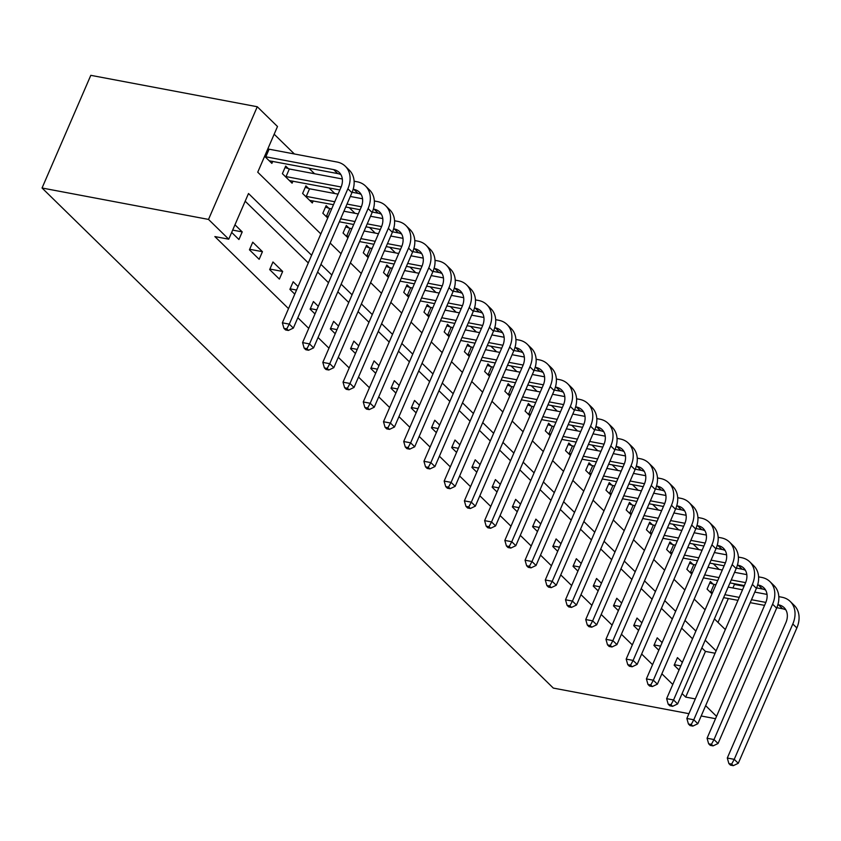 <?xml version="1.0" encoding="UTF-8"?>
<svg xmlns="http://www.w3.org/2000/svg" width="841" height="841" viewBox="0 0 841 841"><rect width="100%" height="100%" fill="white"/><g stroke="black" fill="none" stroke-linecap="round" stroke-linejoin="round"><path stroke-width="1.26" d="M320.841 233.924L257.735 172.195L277.498 126.518L257.272 106.744L90.807 75.333L42.05 188.006L553.315 688.085L688.926 713.673M732.91 587.975L734.445 584.432L733.552 583.549M719.076 569.389L713.326 563.775M698.85 549.615L693.1 543.99M678.624 529.83L672.874 524.206M658.398 510.045L652.648 504.421M638.172 490.261L632.432 484.637M617.956 470.487L612.206 464.863M597.73 450.702L591.98 445.078M577.504 430.918L571.754 425.294M557.278 411.133L551.528 405.509M537.052 391.359L531.312 385.735M516.837 371.575L511.086 365.951M496.611 351.79L490.86 346.166M476.384 332.006L470.634 326.382M456.158 312.232L450.408 306.608M435.932 292.447L430.193 286.823M415.717 272.663L409.966 267.039M395.491 252.878L389.74 247.254M375.265 233.104L369.514 227.48M355.039 213.32L349.288 207.695M334.813 193.535L329.062 187.911M314.587 173.751L308.847 168.126M294.371 153.966L274.166 134.213M734.445 584.432L744.064 586.24M718.004 622.414L728.338 598.54M264.621 156.289L271.874 163.385L272.768 161.325M288.326 168.642L285.677 166.066L282.387 173.677L292.09 183.17L292.994 181.109M308.542 188.426L305.903 185.84L302.613 193.462L312.316 202.954L313.209 200.883M328.768 208.211L326.129 205.624L322.839 213.236L327.727 218.019M348.994 227.995L346.355 225.409L343.054 233.02L347.943 237.803M369.22 247.769L366.581 245.194L363.28 252.805L368.169 257.588M389.446 267.554L386.797 264.978L383.507 272.589L388.395 277.362M409.662 287.338L407.023 284.752L403.733 292.363L408.621 297.146M429.888 307.123L427.249 304.537L423.959 312.148L428.847 316.931M450.114 326.897L447.475 324.321L444.185 331.932L449.062 336.715M470.34 346.681L467.701 344.106L464.4 351.717L469.289 356.489M490.566 366.466L487.927 363.88L484.626 371.491L489.515 376.274M510.781 386.25L508.143 383.664L504.852 391.275L509.741 396.058M531.007 406.024L528.369 403.449L525.078 411.06L529.967 415.843M551.233 425.809L548.595 423.233L545.304 430.844L550.193 435.627M571.46 445.593L568.821 443.007L565.52 450.629L570.408 455.401M591.686 465.378L589.047 462.792L585.746 470.403L590.634 475.186M611.901 485.152L609.262 482.576L605.972 490.187L610.86 494.971M632.127 504.936L629.488 502.361L626.198 509.972L631.086 514.755M652.353 524.721L649.715 522.135L646.424 529.756L651.312 534.529M672.579 544.505L669.941 541.919L666.64 549.53L671.528 554.314M692.805 564.279L690.167 561.704L686.866 569.315L691.754 574.098M713.031 584.064L710.382 581.488L707.092 589.099L711.98 593.883M311.612 255.244L248.505 193.514L228.741 239.191L214.865 236.573L288.516 308.615M297.84 317.73L308.742 328.4M318.056 337.514L328.968 348.185M338.282 357.288L349.194 367.959M358.508 377.073L369.42 387.743M378.734 396.857L389.635 407.528M398.96 416.642L409.861 427.312M419.175 436.416L430.087 447.086M439.401 456.2L450.313 466.871M459.628 475.985L470.54 486.655M479.854 495.77L490.755 506.44M500.08 515.544L510.981 526.214M520.295 535.328L531.207 545.998M540.521 555.113L551.433 565.783M560.747 574.897L571.659 585.567M580.973 594.671L591.875 605.341M601.199 614.456L612.101 625.126M621.415 634.24L632.327 644.91M641.641 654.025L652.553 664.695M661.867 673.799L672.779 684.469M682.093 693.583L685.688 697.105L705.452 651.418L701.857 647.906M692.542 638.792L681.63 628.122M672.316 619.018L661.415 608.348M652.09 599.234L641.189 588.563M631.875 579.449L620.963 568.779M611.649 559.664L600.737 548.994M591.423 539.89L580.511 529.22M571.197 520.106L560.295 509.436M550.971 500.321L540.069 489.651M530.755 480.537L519.843 469.867M510.529 460.752L499.617 450.093M490.303 440.978L479.391 430.308M470.077 421.194L459.175 410.524M449.851 401.409L438.949 390.739M429.635 381.625L418.723 370.965M409.409 361.851L398.497 351.181M389.183 342.066L378.271 331.396M368.957 322.282L358.045 311.612M348.731 302.497L337.83 291.827M328.505 282.723L317.604 272.053M308.29 262.939L245.183 201.209M231.674 232.421L238.928 239.517L242.219 231.906L234.965 224.81M249.441 249.809L259.154 259.301L262.445 251.69L252.742 242.197L249.441 249.809M269.667 269.593L279.37 279.086L282.671 271.475L272.957 261.971L269.667 269.593M298.071 286.539L293.183 281.756L289.893 289.367L294.781 294.15M318.297 306.324L313.409 301.541L310.119 309.152L315.007 313.935M338.524 326.098L333.635 321.325L330.334 328.936L335.223 333.719M358.75 345.882L353.861 341.099L350.56 348.721L355.449 353.493M378.965 365.667L374.077 360.884L370.786 368.495L375.675 373.278M399.191 385.451L394.303 380.668L391.012 388.279L395.901 393.062M419.417 405.225L414.529 400.453L411.238 408.064L416.127 412.847M439.643 425.01L434.755 420.227L431.465 427.848L436.342 432.621M459.869 444.794L454.981 440.011L451.68 447.622L456.568 452.405M480.085 464.579L475.207 459.796L471.906 467.407L476.794 472.19M500.311 484.353L495.423 479.58L492.132 487.191L497.02 491.974M520.537 504.137L515.649 499.354L512.358 506.976L517.247 511.749M540.763 523.922L535.875 519.139L532.584 526.75L537.462 531.533M560.989 543.707L556.101 538.923L552.8 546.534L557.688 551.318M581.215 563.481L576.327 558.708L573.026 566.319L577.914 571.102M601.431 583.265L596.542 578.482L593.252 586.103L598.14 590.876M621.657 603.05L616.768 598.266L613.478 605.877L618.366 610.661M641.883 622.834L636.994 618.051L633.704 625.662L638.592 630.445M662.109 642.619L657.22 637.835L653.92 645.446L658.808 650.23M682.335 662.393L677.447 657.62L674.146 665.231L679.034 670.004M715.533 718.698L701.184 715.985M716.553 716.343L705.641 705.673M685.688 697.105L695.307 698.913M228.741 239.191L208.515 219.417L42.05 188.006M330.156 243.038L341.068 253.709M350.382 262.823L361.283 273.493M370.608 282.608L381.509 293.278M390.823 302.382L401.735 313.052M411.049 322.166L421.961 332.836M431.275 341.951L442.187 352.621M451.501 361.735L462.413 372.405M471.727 381.509L482.629 392.179M491.953 401.294L502.855 411.964M512.169 421.078L523.081 431.748M532.395 440.863L543.307 451.533M552.621 460.637L563.533 471.307M572.847 480.421L583.749 491.091M593.073 500.206L603.975 510.876M613.289 519.99L624.201 530.66M633.515 539.764L644.427 550.435M653.741 559.549L664.653 570.219M673.967 579.333L684.868 590.004M694.193 599.118L705.094 609.788M714.408 618.892L725.32 629.562M257.272 106.744L208.515 219.417M716.101 650.881L705.189 640.211M695.875 631.097L684.963 620.427M675.649 611.323L664.737 600.653M655.423 591.538L644.521 580.868M635.197 571.754L624.295 561.084M614.981 551.969L604.069 541.299M594.755 532.195L583.843 521.525M574.529 512.411L563.617 501.741M554.303 492.626L543.391 481.956M534.077 472.842L523.176 462.172M513.851 453.068L502.95 442.398M493.635 433.283L482.723 422.613M473.409 413.499L462.497 402.828M453.183 393.714L442.271 383.044M432.957 373.94L422.056 363.27M412.731 354.156L401.83 343.485M392.516 334.371L381.604 323.701M372.29 314.587L361.378 303.916M352.064 294.802L341.152 284.142M331.838 275.028L320.936 264.358M705.452 651.418L715.081 653.236M232.673 230.108L242.219 231.906M249.672 249.283L262.445 251.69M269.898 269.057L282.671 271.475M290.124 288.841L296.547 290.061M310.34 308.626L316.773 309.835M330.566 328.41L336.999 329.619M350.792 348.185L357.225 349.404M371.018 367.969L377.451 369.188M391.244 387.754L397.667 388.963M411.459 407.538L417.893 408.747M431.685 427.312L438.119 428.532M451.911 447.097L458.345 448.316M472.137 466.881L478.571 468.09M492.363 486.666L498.787 487.875M512.579 506.44L519.013 507.659M532.805 526.224L539.239 527.444M553.031 546.009L559.465 547.218M573.257 565.793L579.691 567.002M593.483 585.567L599.917 586.787M613.709 605.352L620.132 606.571M633.925 625.136L640.358 626.345M654.151 644.921L660.584 646.13M674.377 664.695L680.811 665.914M267.869 148.783L269.109 149.204L265.809 156.815L333.667 169.619A17.356 13.162 134.4 0 1 339.207 172.437A17.356 13.162 134.4 0 1 340.941 187.469L282.366 322.828L289.304 324.132L347.88 188.773A26.039 19.742 -45.6 0 0 345.283 166.234A26.039 19.742 -45.6 0 0 336.957 162.008L269.109 149.204M265.809 156.815L264.799 156.479M269.236 160.81L337.704 173.572A17.356 13.162 134.4 0 1 340.952 174.707M286.728 328.884L283.953 328.358L285.572 329.945L288.347 330.471L286.728 328.884L289.304 324.132L293.351 328.085L351.927 192.726A26.039 19.742 -45.6 0 0 349.32 170.187L345.283 166.234M293.351 328.085L288.347 330.471M283.953 328.358L282.366 322.828M285.046 167.538L289.325 168.988L286.035 176.599L341.141 186.996M353.167 189.267L353.882 189.404A17.356 13.162 134.4 0 1 359.433 192.221A17.356 13.162 134.4 0 1 361.167 207.243L302.592 342.602L309.53 343.916L368.106 208.557A26.039 19.742 -45.6 0 0 365.509 186.019A26.039 19.742 -45.6 0 0 357.183 181.793L354.114 181.214M342.329 178.986L289.325 168.988M286.035 176.599L285.025 176.253M289.451 180.594L339.869 189.95M352.127 192.263L357.93 193.356A17.356 13.162 134.4 0 1 361.178 194.492M306.954 348.668L304.179 348.142L305.798 349.73L308.573 350.255L306.954 348.668L309.53 343.916L313.577 347.869L372.153 212.51A26.039 19.742 -45.6 0 0 369.546 189.971L365.509 186.019M313.577 347.869L308.573 350.255M304.179 348.142L302.592 342.602M305.272 187.312L309.551 188.773L306.261 196.384L334.76 201.756M373.393 209.052L374.108 209.188A17.356 13.162 134.4 0 1 379.659 212.006A17.356 13.162 134.4 0 1 381.394 227.028L322.818 362.387L329.756 363.701L388.332 228.342A26.039 19.742 -45.6 0 0 385.725 205.793A26.039 19.742 -45.6 0 0 377.409 201.567L374.34 200.988M362.555 198.77L350.308 196.458M338.05 194.145L309.551 188.773M347.018 204.069L361.367 206.781M306.261 196.384L305.251 196.037M309.677 200.368L333.478 204.71M345.746 207.023L360.095 209.735M372.353 212.048L378.156 213.141A17.356 13.162 134.4 0 1 381.394 214.266M327.17 368.453L324.405 367.927L326.014 369.504L328.789 370.029L327.17 368.453L329.756 363.701L333.803 367.654L392.379 232.295A26.039 19.742 -45.6 0 0 389.772 209.756L385.725 205.793M333.803 367.654L328.789 370.029M324.405 367.927L322.818 362.387M325.499 207.096L329.777 208.547L326.487 216.169L328.368 216.515M393.62 228.836L394.334 228.962A17.356 13.162 134.4 0 1 399.885 231.78A17.356 13.162 134.4 0 1 401.62 246.812L343.044 382.171L349.982 383.475L408.558 248.116A26.039 19.742 -45.6 0 0 405.951 225.577A26.039 19.742 -45.6 0 0 397.625 221.351L394.566 220.773M382.781 218.555L370.534 216.242M358.277 213.929L343.927 211.217M331.669 208.904L329.777 208.547M340.626 218.828L354.986 221.54M367.244 223.853L381.593 226.565M326.487 216.169L325.478 215.822M339.354 221.782L353.704 224.494M365.961 226.807L380.321 229.519M392.568 231.832L398.382 232.925A17.356 13.162 134.4 0 1 401.62 234.05M347.396 388.237L344.621 387.712L346.24 389.288L349.015 389.814L347.396 388.237L349.982 383.475L354.019 387.438L412.595 252.079A26.039 19.742 -45.6 0 0 409.998 229.54L405.951 225.577M354.019 387.438L349.015 389.814M344.621 387.712L343.044 382.171M345.714 226.881L350.003 228.332L346.702 235.943L348.595 236.3M413.846 248.61L414.56 248.747A17.356 13.162 134.4 0 1 420.111 251.564A17.356 13.162 134.4 0 1 421.846 266.597L363.27 401.956L370.208 403.26L428.784 267.901A26.039 19.742 -45.6 0 0 426.177 245.362A26.039 19.742 -45.6 0 0 417.851 241.136L414.781 240.558M402.997 238.329L390.76 236.027M378.503 233.714L364.153 231.002M351.895 228.689L350.003 228.332M360.852 238.613L375.212 241.325M387.47 243.638L401.809 246.339M346.702 235.943L345.704 235.606M359.58 241.567L373.93 244.279M386.187 246.592L400.547 249.293M412.794 251.606L418.608 252.71A17.356 13.162 134.4 0 1 421.846 253.835M367.622 408.011L364.847 407.486L366.466 409.073L369.241 409.599L367.622 408.011L370.208 403.26L374.245 407.212L432.821 271.853A26.039 19.742 -45.6 0 0 430.224 249.314L426.177 245.362M374.245 407.212L369.241 409.599M364.847 407.486L363.27 401.956M365.94 246.665L370.229 248.116L366.928 255.727L368.821 256.084M434.072 268.395L434.786 268.531A17.356 13.162 134.4 0 1 440.327 271.349A17.356 13.162 134.4 0 1 442.072 286.371L383.496 421.73L390.424 423.044L448.999 287.685A26.039 19.742 -45.6 0 0 446.403 265.146A26.039 19.742 -45.6 0 0 438.077 260.92L435.007 260.342M423.223 258.113L410.986 255.801M398.729 253.488L384.369 250.786M372.111 248.473L370.229 248.116M381.078 258.397L395.428 261.109M407.696 263.422L422.035 266.124M366.928 255.727L365.919 255.391M379.806 261.351L394.156 264.053M406.413 266.366L420.763 269.078M433.02 271.391L438.823 272.484A17.356 13.162 134.4 0 1 442.072 273.619M387.848 427.796L385.073 427.27L386.692 428.857L389.467 429.383L387.848 427.796L390.424 423.044L394.471 426.997L453.047 291.638A26.039 19.742 -45.6 0 0 450.45 269.099L446.403 265.146M394.471 426.997L389.467 429.383M385.073 427.27L383.496 421.73M386.166 266.439L390.445 267.901L387.154 275.512L389.047 275.869M454.287 288.179L455.002 288.316A17.356 13.162 134.4 0 1 460.553 291.133A17.356 13.162 134.4 0 1 462.287 306.156L403.712 441.514L410.65 442.829L469.225 307.47A26.039 19.742 -45.6 0 0 466.629 284.92A26.039 19.742 -45.6 0 0 458.303 280.694L455.233 280.116M443.449 277.898L431.212 275.585M418.955 273.272L404.595 270.571M392.337 268.258L390.445 267.901M401.304 278.182L415.654 280.883M427.911 283.196L442.261 285.908M387.154 275.512L386.145 275.165M400.022 281.136L414.382 283.837M426.639 286.15L440.989 288.862M453.246 291.175L459.049 292.269A17.356 13.162 134.4 0 1 462.298 293.393M408.074 447.58L405.299 447.055L406.918 448.642L409.693 449.157L408.074 447.58L410.65 442.829L414.697 446.781L473.273 311.422A26.039 19.742 -45.6 0 0 470.666 288.884L466.629 284.92M414.697 446.781L409.693 449.157M405.299 447.055L403.712 441.514M406.392 286.224L410.671 287.675L407.38 295.296L409.273 295.643M474.513 307.964L475.228 308.09A17.356 13.162 134.4 0 1 480.779 310.907A17.356 13.162 134.4 0 1 482.513 325.94L423.938 461.299L430.876 462.603L489.451 327.244A26.039 19.742 -45.6 0 0 486.844 304.705A26.039 19.742 -45.6 0 0 478.529 300.479L475.459 299.901M463.675 297.682L451.438 295.37M439.17 293.057L424.821 290.345M412.563 288.032L410.671 287.675M421.53 297.956L435.88 300.668M448.137 302.981L462.487 305.693M407.38 295.296L406.371 294.949M420.248 300.91L434.608 303.622M446.865 305.935L461.215 308.647M473.472 310.96L479.275 312.053A17.356 13.162 134.4 0 1 482.524 313.178M428.29 467.365L425.525 466.839L427.133 468.416L429.909 468.942L428.29 467.365L430.876 462.603L434.923 466.566L493.499 331.207A26.039 19.742 -45.6 0 0 490.892 308.668L486.844 304.705M434.923 466.566L429.909 468.942M425.525 466.839L423.938 461.299M426.618 306.008L430.897 307.459L427.606 315.07L429.488 315.428M494.739 327.738L495.454 327.874A17.356 13.162 134.4 0 1 501.005 330.692A17.356 13.162 134.4 0 1 502.739 345.725L444.164 481.084L451.102 482.387L509.678 347.028A26.039 19.742 -45.6 0 0 507.07 324.489A26.039 19.742 -45.6 0 0 498.745 320.263L495.685 319.685M483.901 317.456L471.654 315.154M459.396 312.841L445.047 310.129M432.789 307.817L430.897 307.459M441.756 317.74L456.106 320.453M468.363 322.765L482.713 325.467M427.606 315.07L426.597 314.734M440.474 320.694L454.823 323.407M467.081 325.719L481.441 328.421M493.688 330.734L499.501 331.838A17.356 13.162 134.4 0 1 502.739 332.962M448.516 487.139L445.741 486.613L447.359 488.2L450.135 488.726L448.516 487.139L451.102 482.387L455.149 486.35L513.725 350.981A26.039 19.742 -45.6 0 0 511.118 328.442L507.07 324.489M455.149 486.35L450.135 488.726M445.741 486.613L444.164 481.084M446.834 325.793L451.123 327.244L447.822 334.855L449.714 335.212M514.965 347.522L515.68 347.659A17.356 13.162 134.4 0 1 521.231 350.476A17.356 13.162 134.4 0 1 522.965 365.499L464.39 500.858L471.328 502.172L529.904 366.813A26.039 19.742 -45.6 0 0 527.296 344.274A26.039 19.742 -45.6 0 0 518.971 340.048L515.901 339.47M504.116 337.241L491.88 334.928M479.622 332.615L465.273 329.914M453.015 327.601L451.123 327.244M461.972 337.525L476.332 340.237M488.589 342.55L502.929 345.252M447.822 334.855L446.823 334.518M460.7 340.479L475.049 343.181M487.307 345.493L501.667 348.206M513.914 350.518L519.727 351.612A17.356 13.162 134.4 0 1 522.965 352.747M468.742 506.923L465.967 506.398L467.585 507.985L470.361 508.511L468.742 506.923L471.328 502.172L475.365 506.124L533.94 370.765A26.039 19.742 -45.6 0 0 531.344 348.227L527.296 344.274M475.365 506.124L470.361 508.511M465.967 506.398L464.39 500.858M467.06 345.567L471.349 347.028L468.048 354.639L469.94 354.997M535.191 367.307L535.906 367.443A17.356 13.162 134.4 0 1 541.457 370.261A17.356 13.162 134.4 0 1 543.191 385.283L484.616 520.642L491.543 521.956L550.119 386.597A26.039 19.742 -45.6 0 0 547.523 364.058A26.039 19.742 -45.6 0 0 539.197 359.832L536.127 359.244M524.342 357.026L512.106 354.713M499.848 352.4L485.499 349.698M473.231 347.386L471.349 347.028M482.198 357.309L496.547 360.011M508.816 362.324L523.155 365.036M468.048 354.639L467.039 354.292M480.926 360.263L495.275 362.965M507.533 365.278L521.883 367.99M534.14 370.303L539.943 371.396A17.356 13.162 134.4 0 1 543.191 372.521M488.968 526.708L486.193 526.182L487.812 527.77L490.587 528.285L488.968 526.708L491.543 521.956L495.591 525.909L554.166 390.55A26.039 19.742 -45.6 0 0 551.57 368.011L547.523 364.058M495.591 525.909L490.587 528.285M486.193 526.182L484.616 520.642M487.286 365.351L491.565 366.802L488.274 374.424L490.166 374.771M555.417 387.091L556.132 387.217A17.356 13.162 134.4 0 1 561.672 390.035A17.356 13.162 134.4 0 1 563.407 405.068L504.831 540.427L511.77 541.73L570.345 406.371A26.039 19.742 -45.6 0 0 567.749 383.832A26.039 19.742 -45.6 0 0 559.423 379.606L556.353 379.028M544.569 376.81L532.332 374.497M520.074 372.185L505.714 369.472M493.457 367.16L491.565 366.802M502.424 377.094L516.773 379.796M529.031 382.108L543.381 384.821M488.274 374.424L487.265 374.077M501.141 380.037L515.501 382.75M527.759 385.062L542.109 387.775M554.366 390.087L560.169 391.181A17.356 13.162 134.4 0 1 563.417 392.305M509.194 546.492L506.419 545.967L508.038 547.544L510.813 548.069L509.194 546.492L511.77 541.73L515.817 545.693L574.392 410.334A26.039 19.742 -45.6 0 0 571.785 387.796L567.749 383.832M515.817 545.693L510.813 548.069M506.419 545.967L504.831 540.427M507.512 385.136L511.791 386.587L508.5 394.198L510.392 394.555M575.633 406.865L576.348 407.002A17.356 13.162 134.4 0 1 581.898 409.819A17.356 13.162 134.4 0 1 583.633 424.852L525.057 560.211L531.996 561.515L590.571 426.156A26.039 19.742 -45.6 0 0 587.964 403.617A26.039 19.742 -45.6 0 0 579.649 399.391L576.579 398.813M564.795 396.584L552.558 394.282M540.29 391.969L525.94 389.257M513.683 386.944L511.791 386.587M522.65 396.868L537 399.58M549.257 401.893L563.607 404.595M508.5 394.198L507.491 393.861M521.367 399.822L535.728 402.534M547.985 404.847L562.335 407.549M574.592 409.861L580.395 410.965A17.356 13.162 134.4 0 1 583.643 412.09M529.42 566.266L526.645 565.751L528.264 567.328L531.028 567.854L529.42 566.266L531.996 561.515L536.043 565.478L594.619 430.108A26.039 19.742 -45.6 0 0 592.011 407.57L587.964 403.617M536.043 565.478L531.028 567.854M526.645 565.751L525.057 560.211M527.738 404.92L532.017 406.371L528.726 413.982L530.618 414.34M595.859 426.65L596.574 426.786A17.356 13.162 134.4 0 1 602.124 429.604A17.356 13.162 134.4 0 1 603.859 444.626L545.283 579.985L552.222 581.299L610.797 445.94A26.039 19.742 -45.6 0 0 608.19 423.401A26.039 19.742 -45.6 0 0 599.875 419.175L596.805 418.597M585.021 416.369L572.774 414.056M560.516 411.743L546.166 409.041M533.909 406.729L532.017 406.371M542.876 416.652L557.226 419.365M569.483 421.677L583.833 424.379M528.726 413.982L527.717 413.646M541.593 419.606L555.943 422.308M568.201 424.631L582.561 427.333M594.808 429.646L600.621 430.739A17.356 13.162 134.4 0 1 603.859 431.875M549.636 586.051L546.86 585.525L548.479 587.113L551.254 587.638L549.636 586.051L552.222 581.299L556.269 585.252L614.845 449.893A26.039 19.742 -45.6 0 0 612.237 427.354L608.19 423.401M556.269 585.252L551.254 587.638M546.86 585.525L545.283 579.985M547.954 424.694L552.243 426.156L548.942 433.767L550.834 434.124M616.085 446.434L616.8 446.571A17.356 13.162 134.4 0 1 622.351 449.388A17.356 13.162 134.4 0 1 624.085 464.411L565.509 599.77L572.448 601.084L631.023 465.725A26.039 19.742 -45.6 0 0 628.416 443.186A26.039 19.742 -45.6 0 0 620.09 438.96L617.021 438.371M605.236 436.153L593 433.84M580.742 431.528L566.392 428.826M554.135 426.513L552.243 426.156M563.092 436.437L577.452 439.139M589.709 441.451L604.059 444.164M548.942 433.767L547.943 433.42M561.82 439.391L576.169 442.093M588.427 444.405L602.787 447.118M615.034 449.43L620.847 450.524A17.356 13.162 134.4 0 1 624.085 451.649M569.862 605.835L567.086 605.31L568.705 606.897L571.481 607.412L569.862 605.835L572.448 601.084L576.484 605.036L635.06 469.677A26.039 19.742 -45.6 0 0 632.464 447.139L628.416 443.186M576.484 605.036L571.481 607.412M567.086 605.31L565.509 599.77M568.18 444.479L572.469 445.93L569.168 453.551L571.06 453.909M636.311 466.219L637.026 466.345A17.356 13.162 134.4 0 1 642.577 469.162A17.356 13.162 134.4 0 1 644.311 484.195L585.735 619.554L592.663 620.858L651.239 485.499A26.039 19.742 -45.6 0 0 648.642 462.96A26.039 19.742 -45.6 0 0 640.316 458.734L637.247 458.156M625.462 455.938L613.226 453.625M600.968 451.312L586.619 448.6M574.361 446.287L572.469 445.93M583.318 456.221L597.678 458.923M609.935 461.236L624.274 463.948M569.168 453.551L568.159 453.204M582.046 459.165L596.395 461.877M608.653 464.19L623.002 466.902M635.26 469.215L641.073 470.308A17.356 13.162 134.4 0 1 644.311 471.433M590.088 625.62L587.312 625.094L588.931 626.671L591.707 627.197L590.088 625.62L592.663 620.858L596.711 624.821L655.286 489.462A26.039 19.742 -45.6 0 0 652.69 466.923L648.642 462.96M596.711 624.821L591.707 627.197M587.312 625.094L585.735 619.554M588.406 464.264L592.684 465.714L589.394 473.325L591.286 473.683M656.537 485.993L657.252 486.13A17.356 13.162 134.4 0 1 662.792 488.947A17.356 13.162 134.4 0 1 664.527 503.98L605.951 639.339L612.889 640.642L671.465 505.283A26.039 19.742 -45.6 0 0 668.868 482.745A26.039 19.742 -45.6 0 0 660.542 478.518L657.473 477.94M645.688 475.712L633.452 473.409M621.194 471.097L606.834 468.384M594.576 466.072L592.684 465.714M603.544 475.995L617.893 478.708M630.151 481.02L644.5 483.722M589.394 473.325L588.385 472.989M602.261 478.95L616.621 481.662M628.879 483.974L643.228 486.676M655.486 488.989L661.289 490.093A17.356 13.162 134.4 0 1 664.537 491.218M610.314 645.394L607.538 644.879L609.157 646.456L611.933 646.981L610.314 645.394L612.889 640.642L616.937 644.605L675.512 509.236A26.039 19.742 -45.6 0 0 672.905 486.697L668.868 482.745M616.937 644.605L611.933 646.981M607.538 644.879L605.951 639.339M608.632 484.048L612.91 485.499L609.62 493.11L611.512 493.467M676.753 505.777L677.468 505.914A17.356 13.162 134.4 0 1 683.018 508.731A17.356 13.162 134.4 0 1 684.753 523.754L626.177 659.113L633.115 660.427L691.691 525.068A26.039 19.742 -45.6 0 0 689.084 502.529A26.039 19.742 -45.6 0 0 680.768 498.303L677.699 497.725M665.914 495.496L653.678 493.194M641.42 490.871L627.06 488.169M614.803 485.856L612.91 485.499M623.77 495.78L638.119 498.492M650.377 500.805L664.726 503.507M609.62 493.11L608.611 492.773M622.487 498.734L636.847 501.446M649.105 503.759L663.454 506.461M675.712 508.773L681.515 509.867A17.356 13.162 134.4 0 1 684.763 511.002M630.54 665.178L627.764 664.653L629.383 666.24L632.148 666.766L630.54 665.178L633.115 660.427L637.163 664.379L695.738 529.021A26.039 19.742 -45.6 0 0 693.131 506.482L689.084 502.529M637.163 664.379L632.148 666.766M627.764 664.653L626.177 659.113M628.858 503.822L633.136 505.283L629.846 512.894L631.738 513.252M696.979 525.562L697.694 525.699A17.356 13.162 134.4 0 1 703.244 528.516A17.356 13.162 134.4 0 1 704.979 543.538L646.403 678.897L653.341 680.211L711.917 544.852A26.039 19.742 -45.6 0 0 709.31 522.314A26.039 19.742 -45.6 0 0 700.995 518.088L697.925 517.499M686.14 515.281L673.893 512.968M661.636 510.655L647.286 507.953M635.029 505.641L633.136 505.283M643.996 515.565L658.345 518.266M670.603 520.579L684.952 523.291M629.846 512.894L628.837 512.547M642.713 518.519L657.063 521.22M669.331 523.533L683.68 526.245M695.938 528.558L701.741 529.651A17.356 13.162 134.4 0 1 704.979 530.787M650.755 684.963L647.98 684.437L649.599 686.025L652.374 686.54L650.755 684.963L653.341 680.211L657.389 684.164L715.964 548.805A26.039 19.742 -45.6 0 0 713.357 526.266L709.31 522.314M657.389 684.164L652.374 686.54M647.98 684.437L646.403 678.897M649.073 523.607L653.362 525.057L650.072 532.679L651.954 533.036M717.205 545.346L717.92 545.483A17.356 13.162 134.4 0 1 723.47 548.3A17.356 13.162 134.4 0 1 725.205 563.323L666.629 698.682L673.567 699.985L732.143 564.626A26.039 19.742 -45.6 0 0 729.536 542.088A26.039 19.742 -45.6 0 0 721.21 537.862L718.151 537.283M706.366 535.065L694.119 532.752M681.862 530.44L667.512 527.727M655.255 525.415L653.362 525.057M664.211 535.349L678.571 538.051M690.829 540.364L705.178 543.076M650.072 532.679L649.063 532.332M662.939 538.293L677.289 541.005M689.546 543.318L703.906 546.03M716.154 548.343L721.967 549.436A17.356 13.162 134.4 0 1 725.205 550.561M670.981 704.747L668.206 704.222L669.825 705.799L672.6 706.324L670.981 704.747L673.567 699.985L677.604 703.949L736.18 568.59A26.039 19.742 -45.6 0 0 733.583 546.051L729.536 542.088M677.604 703.949L672.6 706.324M668.206 704.222L666.629 698.682M669.299 543.391L673.588 544.842L670.288 552.453L672.18 552.81M737.431 565.12L738.146 565.257A17.356 13.162 134.4 0 1 743.696 568.074A17.356 13.162 134.4 0 1 745.431 583.107L686.855 718.466L693.783 719.77L752.359 584.411A26.039 19.742 -45.6 0 0 749.762 561.872A26.039 19.742 -45.6 0 0 741.436 557.646L738.366 557.068M726.582 554.839L714.345 552.537M702.088 550.224L687.738 547.512M675.481 545.199L673.588 544.842M684.437 555.123L698.797 557.835M711.055 560.148L725.394 562.85M670.288 552.453L669.289 552.117M683.165 558.077L697.515 560.789M709.772 563.102L724.122 565.804M736.38 568.117L742.193 569.22A17.356 13.162 134.4 0 1 745.431 570.345M691.207 724.522L688.432 724.006L690.051 725.583L692.826 726.109L691.207 724.522L693.783 719.77L697.83 723.733L756.406 588.364A26.039 19.742 -45.6 0 0 753.809 565.825L749.762 561.872M697.83 723.733L692.826 726.109M688.432 724.006L686.855 718.466M689.525 563.176L693.814 564.626L690.514 572.237L692.406 572.595M757.657 584.905L758.372 585.042A17.356 13.162 134.4 0 1 763.912 587.859A17.356 13.162 134.4 0 1 765.646 602.881L707.071 738.24L714.009 739.554L772.585 604.195A26.039 19.742 -45.6 0 0 769.988 581.657A26.039 19.742 -45.6 0 0 761.662 577.431L758.593 576.852M746.808 574.624L734.571 572.322M722.314 570.009L707.954 567.297M695.696 564.984L693.814 564.626M704.663 574.908L719.013 577.62M731.271 579.933L745.62 582.634M690.514 572.237L689.504 571.901M703.391 577.862L717.741 580.574M729.999 582.887L744.348 585.588M756.606 587.901L762.409 588.994A17.356 13.162 134.4 0 1 765.657 590.13M711.433 744.306L708.658 743.78L710.277 745.368L713.052 745.893L711.433 744.306L714.009 739.554L718.056 743.507L776.632 608.148A26.039 19.742 -45.6 0 0 774.025 585.609L769.988 581.657M718.056 743.507L713.052 745.893M708.658 743.78L707.071 738.24M709.751 582.95L714.03 584.411L710.74 592.022L712.632 592.379M777.872 604.69L778.587 604.826A17.356 13.162 134.4 0 1 784.138 607.644A17.356 13.162 134.4 0 1 785.872 622.666L727.297 758.025L734.235 759.339L792.811 623.98A26.039 19.742 -45.6 0 0 790.214 601.441A26.039 19.742 -45.6 0 0 781.888 597.215L778.819 596.637M767.034 594.408L754.798 592.096M742.54 589.783L728.18 587.081M715.922 584.768L714.03 584.411M724.889 594.692L739.239 597.394M751.497 599.707L765.846 602.419M710.74 592.022L709.73 591.675M723.607 597.646L737.967 600.348M750.225 602.661L764.574 605.373M776.832 607.686L782.635 608.779A17.356 13.162 134.4 0 1 785.883 609.914M731.659 764.091L728.884 763.565L730.503 765.152L733.278 765.667L731.659 764.091L734.235 759.339L738.282 763.292L796.858 627.933A26.039 19.742 -45.6 0 0 794.251 605.394L790.214 601.441M738.282 763.292L733.278 765.667M728.884 763.565L727.297 758.025M333.667 169.619L337.704 173.572M347.88 188.773L351.927 192.726M353.882 189.404L357.93 193.356M368.106 208.557L372.153 212.51M374.108 209.188L378.156 213.141M388.332 228.342L392.379 232.295M394.334 228.962L398.382 232.925M408.558 248.116L412.595 252.079M414.56 248.747L418.608 252.71M428.784 267.901L432.821 271.853M434.786 268.531L438.823 272.484M448.999 287.685L453.047 291.638M455.002 288.316L459.049 292.269M469.225 307.47L473.273 311.422M475.228 308.09L479.275 312.053M489.451 327.244L493.499 331.207M495.454 327.874L499.501 331.838M509.678 347.028L513.725 350.981M515.68 347.659L519.727 351.612M529.904 366.813L533.94 370.765M535.906 367.443L539.943 371.396M550.119 386.597L554.166 390.55M556.132 387.217L560.169 391.181M570.345 406.371L574.392 410.334M576.348 407.002L580.395 410.965M590.571 426.156L594.619 430.108M596.574 426.786L600.621 430.739M610.797 445.94L614.845 449.893M616.8 446.571L620.847 450.524M631.023 465.725L635.06 469.677M637.026 466.345L641.073 470.308M651.239 485.499L655.286 489.462M657.252 486.13L661.289 490.093M671.465 505.283L675.512 509.236M677.468 505.914L681.515 509.867M691.691 525.068L695.738 529.021M697.694 525.699L701.741 529.651M711.917 544.852L715.964 548.805M717.92 545.483L721.967 549.436M732.143 564.626L736.18 568.59M738.146 565.257L742.193 569.22M752.359 584.411L756.406 588.364M758.372 585.042L762.409 588.994M772.585 604.195L776.632 608.148M778.587 604.826L782.635 608.779M792.811 623.98L796.858 627.933"/></g></svg>
